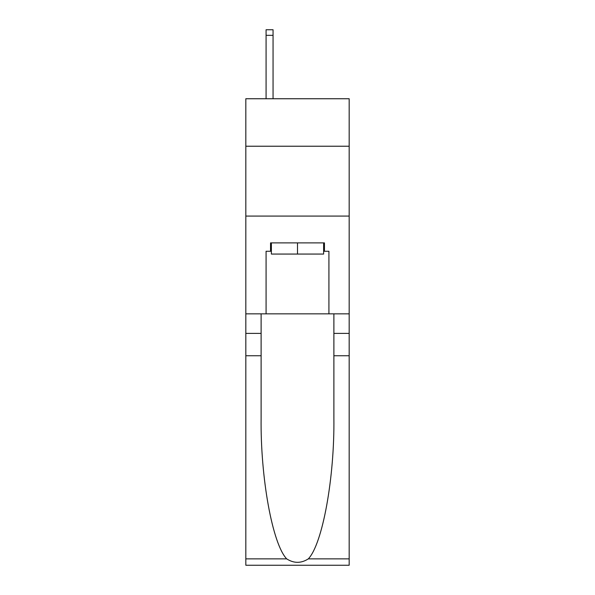 <?xml version="1.0" encoding="UTF-8"?>
<svg xmlns="http://www.w3.org/2000/svg" width="595" height="595" viewBox="0 0 595 595"><rect width="100%" height="100%" fill="white"/><g stroke="black" fill="none" stroke-linecap="round" stroke-linejoin="round"><path stroke-width="0.89" d="M349.176 146.236L349.176 98.748L245.824 98.748L245.824 146.236L349.176 146.236L349.176 313.84L328.923 313.84L328.923 251.268L324.454 251.268L324.454 242.886L270.546 242.886L270.546 251.268L271.38 251.268M245.824 355.743L261.116 355.743L261.116 418.032C260.372 477.562 272.45 544.068 286.693 558.876C293.893 563.472 301.092 563.472 308.307 558.876L349.176 558.876L349.176 565.25L245.824 565.25L245.824 146.236M323.62 242.886L323.62 254.065L271.38 254.065L271.38 242.886M297.5 242.886L297.5 254.065M308.307 558.876C322.55 544.068 334.628 477.562 333.884 418.032L333.884 313.84M333.884 355.743L349.176 355.743L349.176 313.84M261.116 313.84L261.116 355.743M349.176 558.876L349.176 355.743M245.824 313.84L266.077 313.84L266.077 251.268L270.546 251.268M245.824 216.074L349.176 216.074M266.077 313.84L328.923 313.84M323.62 251.268L324.454 251.268M273.06 98.748L273.06 35.336L266.077 35.336L266.077 29.75L273.06 29.75L273.06 35.336M266.077 98.748L266.077 35.336M333.884 333.393L349.176 333.393M261.116 333.393L245.824 333.393M245.824 558.876L286.693 558.876"/></g></svg>
